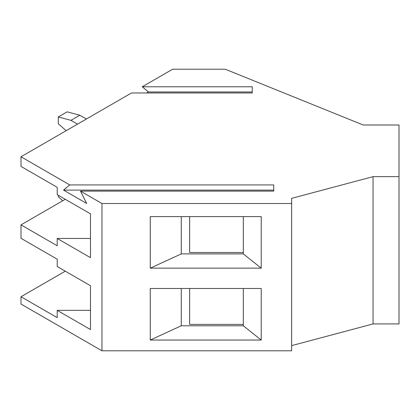 <?xml version="1.0" encoding="UTF-8"?>
<svg xmlns="http://www.w3.org/2000/svg" width="420" height="420" viewBox="0 0 420 420"><rect width="100%" height="100%" fill="white"/><g stroke="black" fill="none" stroke-linecap="round" stroke-linejoin="round"><path stroke-width="0.63" d="M150.266 288.493L261.214 288.493L261.214 340.037L150.266 340.037L150.266 288.493M86.389 119.023L79.811 115.227L70.948 120.341L58.296 116.949L58.296 123.732L66.16 130.704M243.316 216.605L243.316 252.504L189.635 252.504L189.635 216.605L189.635 252.504M181.262 216.605L181.262 253.906L150.266 268.154L261.214 268.154L243.316 253.906L243.316 252.504M261.214 268.154L261.214 216.605L150.266 216.605L150.266 268.154M181.262 253.906L243.316 253.906M101.955 203.516L101.955 350.794L291.632 350.794L291.632 198.35L373.055 176.652L399 176.652L399 124.997L363.211 124.997L225.209 69.206L172.672 69.206L142.254 86.772L252.263 86.772L252.263 92.967L131.518 92.967L21 156.776L69.746 184.921L273.74 184.921L273.74 191.116L80.483 191.116L101.955 203.516L291.632 203.516M65.289 271.178L21 296.746L21 304.054L101.955 350.794M80.483 191.116L86.683 203.464L63.546 190.108L273.74 190.108L273.74 191.116M69.746 184.921L63.546 190.108M21 296.746L57.22 317.656L57.22 310.354L90.484 329.558L90.484 285.726L57.22 266.522L57.22 259.214L21 238.303L21 224.863L57.22 245.774L57.22 238.466L90.484 257.67L90.484 213.838L57.22 194.633L57.22 187.331L21 166.42L21 156.776M70.948 120.341L77.532 124.136M79.811 115.227L67.153 111.836L58.296 116.949M181.262 288.493L181.262 325.794L243.316 325.794L243.316 288.493M189.635 324.387L189.635 288.493L189.635 324.387L243.316 324.387M291.632 345.629L373.055 323.93L399 323.93L399 176.652M373.055 323.93L373.055 176.652M62.769 200.75L58.296 196.786L58.296 195.258M243.316 325.794L261.214 340.037M181.262 325.794L150.266 340.037M142.254 86.772L148.449 91.959L252.263 91.959L252.263 92.967M146.701 92.967L148.449 91.959M65.289 199.29L21 224.863M90.484 238.466L57.22 238.466M90.484 310.354L57.22 310.354"/></g></svg>

